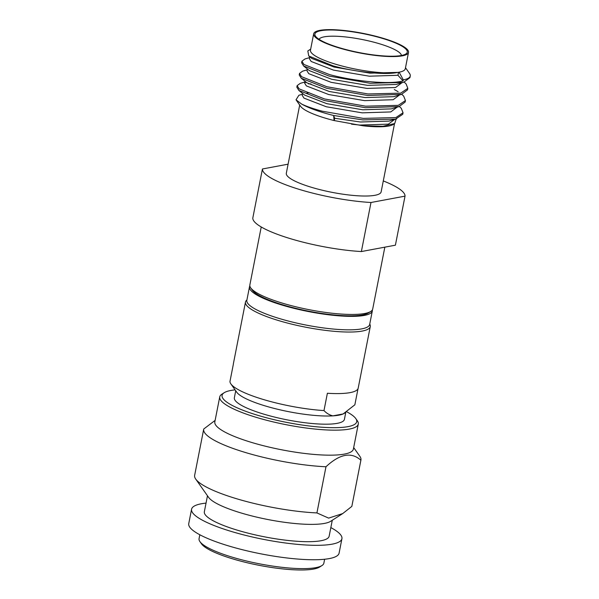 <?xml version="1.0" encoding="UTF-8"?>
<svg xmlns="http://www.w3.org/2000/svg" width="599" height="599" viewBox="0 0 599 599"><rect width="100%" height="100%" fill="white"/><g stroke="black" fill="none" stroke-linecap="round" stroke-linejoin="round"><path stroke-width="0.9" d="M369.74 324.096A63.591 13.066 -168.9 0 1 370.279 326.552A63.591 13.066 -168.9 0 1 362.163 331.075A63.591 13.066 -168.9 0 1 276.993 320.083A63.591 13.066 -168.9 0 1 245.478 302.068A63.591 13.066 -168.9 0 1 246.908 299.994M230.87 383.892L236.725 392.203A56.081 11.523 11.1 0 0 263.755 405.478A56.081 11.523 -168.9 0 0 332.887 415.863C329.562 415.085 326.597 413.317 323.984 410.577A63.591 13.066 -168.9 0 1 261.523 398.941A63.591 13.066 11.1 0 1 230.87 383.892A63.591 13.066 11.1 0 1 229.956 381.533L233.355 364.222A63.591 13.066 -168.9 0 1 233.408 363.615L245.478 302.068M346.701 411.768A68.6 14.099 -168.9 0 1 355.776 418.566A68.6 14.099 -168.9 0 1 347.944 426.645A68.6 14.099 -168.9 0 1 256.072 414.785A68.6 14.099 -168.9 0 1 224.146 392.742A68.6 14.099 -168.9 0 1 235.085 389.874M355.776 418.566L357.333 420.783A70.6 14.511 -168.9 0 1 358.292 424.077A70.6 14.511 -168.9 0 1 349.277 429.094A70.6 14.511 -168.9 0 1 254.725 416.889A70.6 14.511 -168.9 0 1 219.736 396.89A70.6 14.511 -168.9 0 1 221.862 394.202L224.146 392.742M324.628 559.249L323.864 563.135A63.591 13.066 -168.9 0 1 321.948 565.553L319.664 567.013A61.585 12.654 -168.9 0 1 313.659 569.05A61.585 12.654 -168.9 0 1 231.177 558.403A61.585 12.654 -168.9 0 1 201.489 543.832L199.931 541.616A63.591 13.066 -168.9 0 1 199.063 538.651L199.826 534.765M321.948 565.553A63.591 13.066 -168.9 0 1 315.748 567.657A63.591 13.066 -168.9 0 1 230.578 556.666A63.591 13.066 -168.9 0 1 199.931 541.616M339.094 553.139A76.605 15.746 -168.9 0 1 226.714 545.345A76.605 15.746 11.1 0 1 188.745 523.638L191.575 509.217A76.605 15.746 11.1 0 0 229.544 530.916A76.605 15.746 -168.9 0 0 341.924 538.711L339.094 553.139M206.041 503.108A76.605 15.746 11.1 0 0 191.575 509.217M330.835 527.592A76.605 15.746 -168.9 0 1 341.924 538.711M332.28 520.254L329.151 536.202A63.591 13.066 -168.9 0 1 235.864 529.733A63.591 13.066 11.1 0 1 204.349 511.718L207.479 495.77M342.718 513.575L330.626 521.317A63.591 13.066 -168.9 0 1 239.263 512.422A63.591 13.066 11.1 0 1 208.609 497.38L195.731 479.095A80.116 16.465 11.1 0 0 234.351 498.054A80.116 16.465 -168.9 0 0 316.923 512.924L328.634 518.12L342.718 513.575L351.83 506.395A80.116 16.465 -168.9 0 0 351.875 506.207L360.927 460.047A80.116 16.465 -168.9 0 1 360.883 460.234L351.83 506.395M215.123 420.386L203.742 429.011A80.116 16.465 11.1 0 0 203.697 429.198L194.645 475.359A80.116 16.465 11.1 0 0 195.731 479.095M360.883 460.234C351.396 451.691 339.76 453.87 325.976 466.763L316.923 512.924M353.68 447.565L359.842 456.311A80.116 16.465 -168.9 0 1 360.927 460.047M358.292 424.077L353.388 449.078A70.6 14.511 -168.9 0 1 249.82 441.897A70.6 14.511 11.1 0 1 214.831 421.891L219.736 396.89M325.976 466.763A80.116 16.465 -168.9 0 1 243.404 451.893A80.116 16.465 11.1 0 1 203.697 429.198M345.788 412.382L344.418 419.352A56.081 11.523 -168.9 0 1 262.152 413.647A56.081 11.523 11.1 0 1 234.359 397.758L235.729 390.788M345.196 412.756L344.328 413.317A56.081 11.523 -168.9 0 1 343.13 413.946A56.081 11.523 -168.9 0 1 332.887 415.863L343.13 413.946L354.855 404.804L358.022 388.684M370.279 326.552L358.202 388.1A63.591 13.066 -168.9 0 1 327.383 393.266L323.984 410.577M372.316 310.971L369.673 324.441A62.588 12.864 -168.9 0 1 277.861 318.069A62.588 12.864 11.1 0 1 246.84 300.339L249.483 286.876A62.588 12.864 11.1 0 0 280.504 304.606A62.588 12.864 -168.9 0 0 372.316 310.971A62.588 12.864 -168.9 0 0 372.323 309.975M249.85 285.948A62.588 12.864 11.1 0 0 249.483 286.876M261.231 226.976L249.858 284.952A62.588 12.864 11.1 0 0 250.711 287.872L252.269 290.088A60.589 12.452 11.1 0 0 281.47 304.427A60.589 12.452 11.1 0 0 362.612 314.894A60.589 12.452 11.1 0 0 368.52 312.895L370.803 311.435A62.588 12.864 11.1 0 0 372.698 309.054L384.835 247.162M250.711 287.872A62.588 12.864 11.1 0 0 280.879 302.682A62.588 12.864 11.1 0 0 364.701 313.502A62.588 12.864 11.1 0 0 370.803 311.435M405.021 196.143L395.4 245.186L361.369 251.55A72.606 14.923 -168.9 0 1 288.845 238.192A72.606 14.923 -168.9 0 1 252.808 218.021L262.437 168.978A72.606 14.923 11.1 0 0 298.467 189.149A72.606 14.923 11.1 0 0 370.991 202.499L405.021 196.143A72.606 14.923 11.1 0 0 383.285 180.928M302.458 94.215L298.879 95.286L296.018 99.801L300.556 106.27A48.317 9.928 -168.9 0 0 323.849 117.703A48.317 9.928 11.1 0 0 334.092 120.549L363.114 125.812A48.317 9.928 11.1 0 0 393.273 124.457L394.546 123.641M363.114 125.812L382.986 126.262L394.696 123.544L396.186 118.946M399.361 106.495L401.285 108.322L403.045 112.754L402.745 114.282L395.587 119.096L362.904 119.912L333.65 115.495A54.576 11.216 -168.9 0 1 321.985 112.26A54.576 11.216 -168.9 0 1 301.626 104.054L296.018 99.801M403.045 112.754L395.887 117.569L363.204 118.385L322.195 111.189C313.569 108.883 306.718 106.502 301.626 104.054M401.757 94.283L403.681 96.11L405.441 100.542L405.141 102.07L399.114 106.57L365.3 107.7L324.291 100.505L298.849 90.434L296.827 87.162L297.126 85.635L300.166 83.411L304.854 82.003M394.284 89.513L398.125 91.699M405.441 100.542L398.283 105.357L365.6 106.173L324.591 98.977L299.118 88.877L297.126 85.635M404.153 82.07L406.077 83.897L407.837 88.33L407.537 89.857L401.51 94.357L367.696 95.481L326.687 88.285L301.245 78.214L299.223 74.95L299.522 73.422L302.562 71.191L307.25 69.784M407.837 88.33L400.679 93.145L367.996 93.961L326.987 86.765L301.514 76.665L299.522 73.422M308.522 83.905L310.963 83.905M304.884 82.587L306.508 82.467M399.121 72.194A48.317 9.928 11.1 0 0 405.291 68.765L408.503 52.413A48.317 9.928 11.1 0 1 337.619 47.493A48.317 9.928 -168.9 0 1 313.674 33.806L310.469 50.159A48.317 9.928 -168.9 0 0 334.414 63.846A48.317 9.928 11.1 0 0 397.362 72.479L399.121 72.194L403.284 79.862A54.576 11.216 11.1 0 0 410.255 75.976L409.933 77.645L403.906 82.145L402.775 82.452L370.092 83.268L329.083 76.073L303.611 65.98L301.619 62.738L301.918 61.21L304.958 58.979L309.646 57.571M403.284 79.862L403.075 80.925C389.372 84.788 354.091 81.284 329.383 74.546L303.91 64.452L301.918 61.21M397.362 72.479C384.551 75.242 354.623 71.865 333.111 65.868L308.762 55.992L307.819 50.952L310.671 49.125M410.255 75.976A54.576 11.216 11.1 0 0 409.514 73.43L405.501 67.724M401.442 55.482A42.057 8.641 11.1 0 0 380.575 44.101A42.057 8.641 -168.9 0 0 319.05 39.317M383.944 38.838A47.066 9.674 11.1 0 0 334.519 30.07A47.066 9.674 11.1 0 0 315.538 36.247A47.066 9.674 11.1 0 0 338.225 47.381A47.066 9.674 11.1 0 0 405.852 53.962A47.066 9.674 11.1 0 0 383.944 38.838M408.503 52.413A48.317 9.928 11.1 0 0 384.558 38.725A48.317 9.928 -168.9 0 0 313.674 33.806M333.65 115.495L334.092 120.549M394.524 123.656L381.144 191.86A48.317 9.928 11.1 0 1 310.26 186.94A48.317 9.928 -168.9 0 1 286.315 173.253L299.695 105.05M262.437 168.978L288.097 164.178M361.369 251.55L370.991 202.499M333.665 115.734L334.699 118.265L334.242 120.586M397.953 72.397L369.95 73.145L334.077 67.051L311.772 58.417L308.762 55.992M403.906 82.145L396.156 84.459L367.554 85.365L331.681 79.27L309.376 70.637L303.641 66.002M401.51 94.357L393.76 96.671L365.158 97.577L329.285 91.482L306.98 82.849L301.245 78.214M399.114 106.57L391.364 108.883L362.754 109.789L326.889 103.694L304.584 95.061L298.849 90.434M396.718 118.782L388.968 121.095L360.358 122.001L334.699 118.265M403.075 80.925L397.953 75.294L369.351 76.2L333.478 70.105L311.173 61.472L309.421 58.717L309.795 56.823M401.914 82.744L395.557 87.514L366.955 88.412L331.082 82.318L308.777 73.684L307.025 70.929L307.399 69.035M399.518 94.956L393.161 99.726L364.559 100.632L328.686 94.537L306.381 85.904L304.629 83.141L305.003 81.247M397.122 107.169L390.765 111.938L362.155 112.844L326.29 106.749L303.985 98.116L302.233 95.361L302.607 93.466M306.755 93.085L309.369 92.785M394.726 119.381L388.369 124.15L359.759 125.056L351.523 124.18M397.953 75.294L398.537 72.299"/></g></svg>
